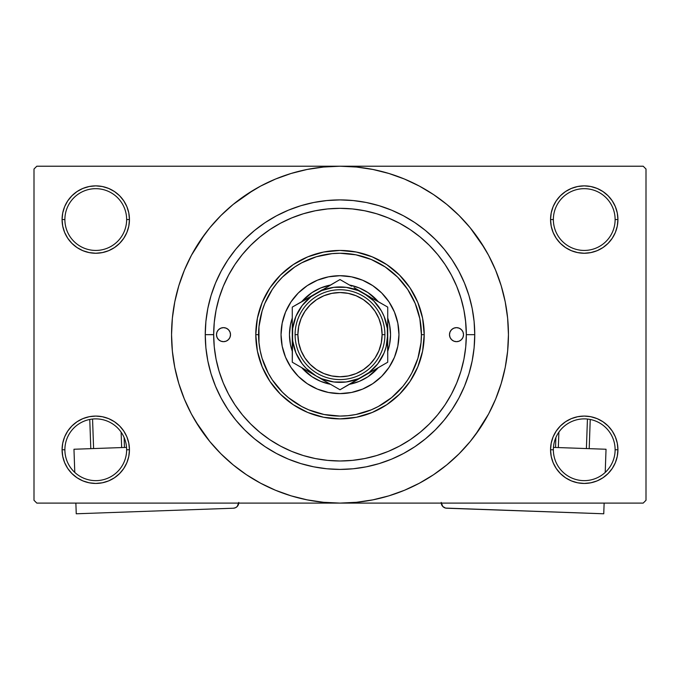 <?xml version="1.0" encoding="UTF-8"?>
<svg xmlns="http://www.w3.org/2000/svg" width="680" height="680" viewBox="0 0 680 680"><rect width="100%" height="100%" fill="white"/><g stroke="black" fill="none" stroke-linecap="round" stroke-linejoin="round"><path stroke-width="1.02" d="M615.119 449.76A30.88 30.88 0 0 0 584.239 418.88A30.88 30.88 0 0 0 553.358 449.76L550.553 449.76A33.686 33.686 0 0 1 584.239 416.075A33.686 33.686 0 0 1 617.924 449.76L615.119 449.76A30.88 30.88 0 0 1 584.239 480.641A30.88 30.88 0 0 1 553.358 449.76A30.88 30.88 0 0 1 584.239 418.88A30.88 30.88 0 0 1 615.119 449.76L617.924 449.76L617.279 443.19L615.366 436.866L612.246 431.043L608.056 425.935L602.956 421.753L597.134 418.633L590.81 416.721L584.239 416.075L577.668 416.721L571.344 418.633L565.522 421.753L560.413 425.935L556.231 431.043L553.112 436.866L551.2 443.19L550.553 449.76L551.2 456.331L553.112 462.655L556.231 468.477L560.413 473.577L565.522 477.768L571.344 480.887L577.668 482.8L584.239 483.446L590.81 482.8L597.134 480.887L602.956 477.768L608.056 473.577L612.246 468.477L615.366 462.655L617.279 456.331L617.924 449.76A33.686 33.686 0 0 1 584.239 483.446A33.686 33.686 0 0 1 550.553 449.76L553.358 449.76A30.88 30.88 0 0 0 584.239 480.641A30.88 30.88 0 0 0 615.119 449.76M126.642 449.76A30.88 30.88 0 0 0 95.761 418.88A30.88 30.88 0 0 0 64.88 449.76L62.075 449.76A33.686 33.686 0 0 1 95.761 416.075A33.686 33.686 0 0 1 129.446 449.76L126.642 449.76A30.88 30.88 0 0 1 95.761 480.641A30.88 30.88 0 0 1 64.88 449.76A30.88 30.88 0 0 1 95.761 418.88A30.88 30.88 0 0 1 126.642 449.76L129.446 449.76L128.8 443.19L126.888 436.866L123.769 431.043L119.587 425.935L114.478 421.753L108.655 418.633L102.331 416.721L95.761 416.075L89.191 416.721L82.866 418.633L77.044 421.753L71.944 425.935L67.753 431.043L64.634 436.866L62.722 443.19L62.075 449.76L62.722 456.331L64.634 462.655L67.753 468.477L71.944 473.577L77.044 477.768L82.866 480.887L89.191 482.8L95.761 483.446L102.331 482.8L108.655 480.887L114.478 477.768L119.587 473.577L123.769 468.477L126.888 462.655L128.8 456.331L129.446 449.76A33.686 33.686 0 0 1 95.761 483.446A33.686 33.686 0 0 1 62.075 449.76L64.88 449.76A30.88 30.88 0 0 0 95.761 480.641A30.88 30.88 0 0 0 126.642 449.76M126.642 219.555A30.88 30.88 0 0 0 95.761 188.674A30.88 30.88 0 0 0 64.88 219.555L62.075 219.555A33.686 33.686 0 0 1 95.761 185.869A33.686 33.686 0 0 1 129.446 219.555L126.642 219.555A30.88 30.88 0 0 1 95.761 250.435A30.88 30.88 0 0 1 64.88 219.555A30.88 30.88 0 0 1 95.761 188.674A30.88 30.88 0 0 1 126.642 219.555L129.446 219.555L128.8 212.984L126.888 206.669L123.769 200.838L119.587 195.738L114.478 191.547L108.655 188.436L102.331 186.516L95.761 185.869L89.191 186.516L82.866 188.436L77.044 191.547L71.944 195.738L67.753 200.838L64.634 206.669L62.722 212.984L62.075 219.555L62.722 226.134L64.634 232.45L67.753 238.272L71.944 243.38L77.044 247.571L82.866 250.682L89.191 252.595L95.761 253.249L102.331 252.595L108.655 250.682L114.478 247.571L119.587 243.38L123.769 238.272L126.888 232.45L128.8 226.134L129.446 219.555A33.686 33.686 0 0 1 95.761 253.249A33.686 33.686 0 0 1 62.075 219.555L64.88 219.555A30.88 30.88 0 0 0 95.761 250.435A30.88 30.88 0 0 0 126.642 219.555M615.119 219.555A30.88 30.88 0 0 0 584.239 188.674A30.88 30.88 0 0 0 553.358 219.555L550.553 219.555A33.686 33.686 0 0 1 584.239 185.869A33.686 33.686 0 0 1 617.924 219.555L615.119 219.555A30.88 30.88 0 0 1 584.239 250.435A30.88 30.88 0 0 1 553.358 219.555A30.88 30.88 0 0 1 584.239 188.674A30.88 30.88 0 0 1 615.119 219.555L617.924 219.555L617.279 212.984L615.366 206.669L612.246 200.838L608.056 195.738L602.956 191.547L597.134 188.436L590.81 186.516L584.239 185.869L577.668 186.516L571.344 188.436L565.522 191.547L560.413 195.738L556.231 200.838L553.112 206.669L551.2 212.984L550.553 219.555L551.2 226.134L553.112 232.45L556.231 238.272L560.413 243.38L565.522 247.571L571.344 250.682L577.668 252.595L584.239 253.249L590.81 252.595L597.134 250.682L602.956 247.571L608.056 243.38L612.246 238.272L615.366 232.45L617.279 226.134L617.924 219.555A33.686 33.686 0 0 1 584.239 253.249A33.686 33.686 0 0 1 550.553 219.555L553.358 219.555A30.88 30.88 0 0 0 584.239 250.435A30.88 30.88 0 0 0 615.119 219.555M458.524 290.929L461.508 300.093M474.75 334.662L466.327 334.662L474.75 334.662L474.104 347.871L472.166 360.944L468.954 373.779L464.491 386.223L458.838 398.183L452.038 409.522L444.167 420.147L435.285 429.947L425.484 438.821L414.868 446.7L403.521 453.5L391.57 459.153L379.117 463.607L366.291 466.82L353.209 468.767L340 469.412L326.791 468.767L313.709 466.82L300.883 463.607L288.43 459.153L276.479 453.5L265.132 446.7L254.516 438.821L244.715 429.947L235.832 420.147L227.962 409.522L221.161 398.183L215.509 386.223L211.046 373.779L207.833 360.944L205.895 347.871L205.249 334.662A134.75 134.75 0 0 1 340 199.903A134.75 134.75 0 0 1 474.75 334.662A134.75 134.75 0 0 1 340 469.412A134.75 134.75 0 0 1 205.249 334.662L205.895 321.453L207.833 308.372L211.046 295.545L215.509 283.093L221.161 271.133L227.962 259.794L235.832 249.169L244.715 239.377L254.516 230.495L265.132 222.615L276.479 215.815L288.43 210.162L300.883 205.708L313.709 202.495L326.791 200.557L340 199.903L353.209 200.557L366.291 202.495L379.117 205.708L391.57 210.162L403.521 215.815L414.868 222.615L425.484 230.495L435.285 239.377L444.167 249.169L452.038 259.794L458.838 271.133L464.491 283.093L468.954 295.545L472.166 308.372L474.104 321.453L474.75 334.662M213.673 334.62L205.249 334.662L213.673 334.662A126.327 126.327 0 0 1 340 208.327A126.327 126.327 0 0 1 466.327 334.662A126.327 126.327 0 0 1 340 460.989A126.327 126.327 0 0 1 213.673 334.662L214.276 347.038L216.095 359.303L219.113 371.331L223.286 383.001L228.59 394.213L234.957 404.846L242.344 414.8L250.674 423.988L259.853 432.31L269.815 439.696L280.449 446.071L291.652 451.375L303.331 455.549L315.35 458.558L327.615 460.377L340 460.989L352.385 460.377L364.65 458.558L376.669 455.549L388.348 451.375L399.551 446.071L410.184 439.696L420.147 432.31L429.326 423.988L437.656 414.8L445.043 404.846L451.41 394.213L456.713 383.001L460.887 371.331L463.904 359.303L465.723 347.038L466.327 334.662L465.545 320.62M475.294 434.996L488.554 414.06L495.618 399.118L501.185 383.554L505.206 367.523L507.629 351.169L508.444 334.662A168.444 168.444 0 0 1 340 503.098A168.444 168.444 0 0 1 171.555 334.662A168.444 168.444 0 0 1 340 166.218A168.444 168.444 0 0 1 508.444 334.662L507.629 318.147L505.206 301.801L501.185 285.762L495.618 270.198L488.554 255.255L480.054 241.077L470.203 227.8L459.102 215.552L446.853 204.451L433.576 194.607L424.218 188.785M195.525 421.251L209.797 441.515L220.898 453.764L233.147 464.865L246.424 474.708L260.601 483.208L275.545 490.28L291.108 495.848L307.139 499.86L323.493 502.29L340 503.098L643.195 503.098L646 500.293L646 169.022L646 500.293L643.195 503.098L36.805 503.098L34 500.293L34 169.022L36.805 166.218L340 166.218L36.805 166.218L34 169.022L34 500.293L36.805 503.098L340 503.098L356.507 502.29L372.861 499.86L388.892 495.848L404.455 490.28L419.399 483.208L433.576 474.708L446.853 464.865L459.102 453.764L470.203 441.515L480.054 428.238L485.877 418.88M643.195 166.218L340 166.218L643.195 166.218L646 169.022L643.195 166.218M465.545 348.695L465.723 347.046M457.36 287.895L455.906 284.41M453.016 278.214L450.636 273.675M389.81 218.56L385.075 216.648M378.615 214.379L373.609 212.882M367.055 211.259L361.896 210.239M331.143 208.641L326.12 209.091M319.056 210.077L314.322 210.962M306.765 212.781L302.762 213.945M270.487 229.177L266.704 231.769M257.031 429.921L260.839 433.109M266.704 437.554L270.487 440.147M302.762 455.379L306.816 456.552M314.322 458.354L319.056 459.238M361.896 459.077L367.055 458.056M373.609 456.433L378.615 454.945M444.38 405.815L447.066 401.71M450.636 395.641L453.016 391.102M455.906 384.905L457.36 381.421M426.598 479.137L433.576 474.708M484.475 248.064L470.203 227.8M253.402 190.179L233.147 204.451L220.898 215.552L209.797 227.8L199.945 241.077L194.123 250.435M204.706 234.32L191.445 255.255L184.382 270.198L178.815 285.762L174.794 301.801L172.371 318.147L171.555 334.662L172.371 351.169L174.794 367.523L178.815 383.554L184.382 399.118L191.445 414.06L199.945 428.238L209.797 441.515M246.424 474.708L255.782 480.531M560.413 195.738L556.231 200.838M553.112 232.45L554.005 234.413M126.888 206.669L123.769 200.838M102.331 186.516L95.761 185.869M108.655 250.682L110.262 249.968M119.587 243.38L123.769 238.272M126.888 436.866L125.995 434.911M119.587 473.577L123.769 468.477M571.344 418.633L569.738 419.348M560.413 425.935L556.231 431.043M553.112 462.655L556.231 468.477M577.668 482.8L584.239 483.446M433.576 194.607L419.399 186.107L404.455 179.044L388.892 173.468L372.861 169.456L356.507 167.033L340 166.218L323.493 167.033L307.139 169.456L291.108 173.468L275.545 179.044L260.601 186.107L246.424 194.607M230.511 334.662A7.021 7.021 0 0 1 223.499 341.675A7.021 7.021 0 0 1 216.478 334.662L217.013 331.976L218.535 329.698L220.813 328.176L223.499 327.641L226.185 328.176L228.454 329.698L229.976 331.976L230.511 334.662L229.976 337.348L228.454 339.618L226.185 341.139L223.499 341.675L220.813 341.139L218.535 339.618L217.013 337.348L216.478 334.662A7.021 7.021 0 0 1 223.499 327.641A7.021 7.021 0 0 1 230.511 334.662M463.522 334.662A7.021 7.021 0 0 1 456.501 341.675A7.021 7.021 0 0 1 449.488 334.662L450.024 331.976L451.546 329.698L453.815 328.176L456.501 327.641L459.187 328.176L461.465 329.698L462.987 331.976L463.522 334.662L462.987 337.348L461.465 339.618L459.187 341.139L456.501 341.675L453.815 341.139L451.546 339.618L450.024 337.348L449.488 334.662A7.021 7.021 0 0 1 456.501 327.641A7.021 7.021 0 0 1 463.522 334.662M281.044 334.662A58.956 58.956 0 0 0 285.524 357.204L282.175 346.162L281.044 334.662L282.175 323.161L285.532 312.094L290.981 301.903L298.316 292.969L307.25 285.642L317.441 280.194L328.5 276.837L340 275.706L351.5 276.837L362.559 280.194L372.75 285.642L381.684 292.969L389.019 301.903L394.468 312.094L397.825 323.161L398.956 334.662A58.956 58.956 0 0 1 340 393.609A58.956 58.956 0 0 1 281.044 334.662A58.956 58.956 0 0 1 340 275.706A58.956 58.956 0 0 1 398.956 334.662L397.825 346.162L394.468 357.221L389.019 367.412L381.684 376.346L372.75 383.681L362.559 389.122A58.956 58.956 0 0 0 394.459 357.238M285.541 357.238A58.956 58.956 0 0 0 317.424 389.122L307.25 383.681L298.316 376.346L290.981 367.412L285.532 357.221M317.458 389.13A58.956 58.956 0 0 0 362.542 389.13M255.782 334.662L258.587 334.662A81.413 81.413 0 0 1 340 253.249A81.413 81.413 0 0 1 421.413 334.662L424.218 334.662A84.218 84.218 0 0 0 340 250.435A84.218 84.218 0 0 0 255.782 334.662A84.218 84.218 0 0 1 340 250.435A84.218 84.218 0 0 1 424.218 334.662L422.603 351.092L417.809 366.885L410.023 381.446L399.551 394.213L386.793 404.685L372.232 412.471L356.43 417.256L340 418.88L323.57 417.256L307.768 412.471L293.207 404.685L280.449 394.213L269.977 381.446L262.191 366.885L257.397 351.092L255.782 334.662L257.397 318.231L262.191 302.43L269.977 287.87L280.449 275.102L293.207 264.63L307.768 256.853L323.57 252.059L340 250.435L356.43 252.059L372.232 256.853L386.793 264.63L399.551 275.102L410.023 287.87L417.809 302.43L422.603 318.231L424.218 334.662A84.218 84.218 0 0 1 340 418.88A84.218 84.218 0 0 1 255.782 334.662A84.218 84.218 0 0 0 340 418.88A84.218 84.218 0 0 0 424.218 334.662L421.413 334.662L419.849 318.775L415.216 303.501L407.694 289.425L397.57 277.091L385.228 266.968L371.152 259.445L355.887 254.813L340 253.249L332.019 253.64L316.37 256.751L301.623 262.863L294.772 266.968L282.429 277.091L277.066 283.007L272.306 289.425L264.784 303.501L262.089 311.024L258.978 326.68L258.978 342.635L260.151 350.54L262.089 358.292L268.2 373.039L272.306 379.89L282.429 392.224L288.354 397.596L301.623 406.462L308.848 409.878L324.113 414.511L340 416.075L347.981 415.675L355.887 414.511L371.152 409.878L378.377 406.462L391.646 397.596L402.934 386.308L407.694 379.89L411.8 373.039L417.911 358.292L421.022 342.635L421.413 334.662A81.413 81.413 0 0 1 340 416.075A81.413 81.413 0 0 1 258.587 334.662L255.782 334.662M465.723 322.277L463.904 310.012L460.887 297.984L456.713 286.314L451.41 275.111L445.043 264.477L437.656 254.516L429.326 245.327L420.147 237.005L410.184 229.619L399.551 223.244L388.348 217.949L376.669 213.767L364.65 210.757L352.385 208.939L340 208.327L327.615 208.939L315.35 210.757L303.331 213.767L291.652 217.949L280.449 223.244L269.815 229.619L259.853 237.005L250.674 245.327L242.344 254.516L234.957 264.477L228.59 275.111L223.286 286.314L219.113 297.984L216.095 310.012L214.276 322.277L213.673 334.662M460.81 297.729L459.952 295.026M459.357 293.258L458.923 292.043M458.312 290.368L458.031 289.629M457.368 287.929L456.713 286.314M303.331 213.767L291.652 217.949M219.113 371.331L223.286 383.001M376.669 455.549L388.348 451.375M290.436 324.802L292.273 318.053A50.532 50.532 0 0 0 292.273 351.271L290.436 344.522L289.468 334.662L290.436 324.802L292.273 318.053A50.532 50.532 0 0 0 292.273 351.271L290.436 344.513M304.266 298.928L311.925 292.647L320.662 287.971L330.523 285.022A50.532 50.532 0 0 0 301.75 301.631L311.925 292.647M349.86 285.099L359.337 287.971L368.075 292.647L378.25 301.631A50.532 50.532 0 0 0 349.477 285.022L359.337 287.971M389.563 344.513L387.727 351.271A50.532 50.532 0 0 0 387.727 318.053L389.563 324.793L390.532 334.662L389.563 344.513L387.727 351.271A50.532 50.532 0 0 0 387.727 318.053L389.563 324.802M359.337 381.344L349.477 384.293A50.532 50.532 0 0 0 378.25 367.684L368.075 376.677L359.337 381.344L349.86 384.217M330.14 384.217L320.662 381.344L311.925 376.677L301.75 367.684A50.532 50.532 0 0 0 330.523 384.293L320.662 381.344M362.559 389.122L351.5 392.479L340 393.609L328.5 392.479L317.441 389.122M320.662 287.971L330.14 285.099M368.075 292.647L378.25 301.631A50.532 50.532 0 0 0 349.477 285.022M398.956 334.662A58.956 58.956 0 0 0 394.476 312.111M394.459 312.077A58.956 58.956 0 0 0 362.576 280.202M362.542 280.185A58.956 58.956 0 0 0 317.458 280.185M317.424 280.202A58.956 58.956 0 0 0 285.541 312.077M460.402 340.493L461.465 339.618M462.987 331.976L462.34 330.76M217.013 337.348L217.659 338.555M219.598 328.822L218.535 329.698M330.523 384.293A50.532 50.532 0 0 1 301.75 367.684M301.75 301.631A50.532 50.532 0 0 1 330.523 285.022M378.25 367.684A50.532 50.532 0 0 1 349.477 384.293M384.914 334.662L382.109 334.662A42.109 42.109 0 0 1 340 376.771A42.109 42.109 0 0 1 297.891 334.662L295.086 334.662A44.914 44.914 0 0 0 340 379.576A44.914 44.914 0 0 0 384.914 334.662A44.914 44.914 0 0 1 340 379.576A44.914 44.914 0 0 1 295.086 334.662A44.914 44.914 0 0 1 340 289.74A44.914 44.914 0 0 1 384.914 334.662A44.914 44.914 0 0 0 340 289.74A44.914 44.914 0 0 0 295.086 334.662L297.891 334.662L298.699 342.873L301.096 350.769L304.988 358.054L310.225 364.438L316.608 369.673L323.884 373.567L331.78 375.964L340 376.771L348.219 375.964L356.116 373.567L363.392 369.673L369.775 364.438L375.012 358.054L378.904 350.769L381.301 342.873L382.109 334.662L381.301 326.442L378.904 318.546L375.012 311.262L369.775 304.887L363.392 299.642L356.116 295.757L348.219 293.361L340 292.545L331.78 293.361L323.884 295.757L316.608 299.642L310.225 304.887L304.988 311.262L301.096 318.546L298.699 326.442L297.891 334.662A42.109 42.109 0 0 1 340 292.545A42.109 42.109 0 0 1 382.109 334.662L384.914 334.662M292.273 327.505L292.68 340.884L295.911 352.92L302.141 363.715L306.255 368.407L316.14 375.989L340 389.767L351.543 383.103M292.273 333.642L292.273 334.602M292.273 318.317L292.273 317.45M333.786 287.343L321.733 290.564L292.273 307.105L292.273 334.662A47.727 47.727 0 0 1 316.14 293.326L322.311 289.765M336.455 281.596L310.947 296.795L302.141 305.609L295.911 316.396L292.68 328.431L292.273 362.21L303.824 368.883M328.389 286.254L340 279.548L334.313 282.829L340 279.548L351.534 286.212M363.885 293.344L370.039 296.897M384.183 305.056L358.267 290.564L346.214 287.343M376.116 300.407L387.727 307.105L382.041 303.824L387.727 307.105L387.727 317.45M387.727 335.682L387.727 341.793M387.727 351.007L387.727 351.875M387.727 355.657L387.32 328.431L384.089 316.396L381.327 310.794L373.745 300.909L363.859 293.326A47.727 47.727 0 0 1 363.859 375.989L387.727 362.21L387.727 348.857L387.727 355.64M343.545 387.719L357.688 379.559M292.273 348.874L292.273 351.875M295.817 364.259L309.961 372.427M316.106 375.972L321.733 378.751L333.786 381.981M346.214 381.981L358.267 378.751L363.859 375.989A47.727 47.727 0 0 1 316.14 375.989L297.959 365.491L316.14 375.989A47.727 47.727 0 0 1 292.273 334.662L292.273 362.21L297.959 365.491L292.273 362.21L292.273 348.857L292.273 355.64M309.868 296.947L306.365 298.971L309.868 296.947M303.807 300.45L292.273 307.105L292.273 334.662M295.817 305.056L297.959 303.824L295.817 305.056M357.595 289.705L354.084 287.683L357.587 289.705M363.859 375.989L340 389.767L369.053 372.521L377.859 363.715L384.089 352.92L386.096 347.012L387.727 334.662L387.727 307.105L387.727 322.26M387.727 320.45L387.727 313.675M370.132 372.368L373.635 370.345L370.132 372.368M376.193 368.875L370.039 372.427M322.405 379.61L325.916 381.633L322.413 379.61M322.311 379.559L328.466 383.112M302.149 305.592L298.673 310.794M292.273 347.055L292.273 341.853M346.179 386.197L345.712 386.469M387.727 355.666L387.727 362.21M387.727 347.055L387.727 327.522M292.273 322.26L292.273 307.105L316.14 293.326A47.727 47.727 0 0 1 363.859 293.326L357.688 289.765M333.769 381.973L346.23 381.973M377.859 363.715L381.327 358.522M346.23 287.343L333.769 287.343M292.273 313.65L292.273 307.105M316.14 293.326L309.961 296.897M304.988 358.054L310.225 364.438M363.392 369.673L369.775 364.438M375.012 311.262L369.775 304.887M316.608 299.642L310.225 304.887M126.548 447.397L73.967 449.25L126.548 447.397M76.245 513.783L75.871 503.098L76.245 513.783L233.359 508.223L76.245 513.783M74.783 472.421L73.967 449.25L74.783 472.421M238.774 502.418L237.269 506.438L235.493 507.722L233.359 508.223A5.619 5.619 0 0 0 238.756 503.098M237.269 506.438L238.705 503.514M89.769 419.466L90.797 448.656L89.769 419.466M121.117 432.131L121.66 447.567L121.117 432.131M93.602 448.562L92.556 419.041L93.602 448.562M124.466 447.465L124.117 437.521L124.466 447.465M606.033 449.25L553.452 447.397L606.033 449.25L605.217 472.421L606.033 449.25M441.226 502.418L442.731 506.438L441.226 502.418M443.555 507.169L445.553 508.079L442.731 506.438M441.243 503.098A5.619 5.619 0 0 0 446.641 508.223L603.755 513.783L445.553 508.079M604.129 503.098L603.755 513.783L604.129 503.098M587.443 419.041L586.398 448.562L587.443 419.041M558.34 447.567L558.884 432.131L558.34 447.567M589.203 448.656L590.231 419.466L589.203 448.656M555.883 437.521L555.534 447.465L555.883 437.521"/></g></svg>
